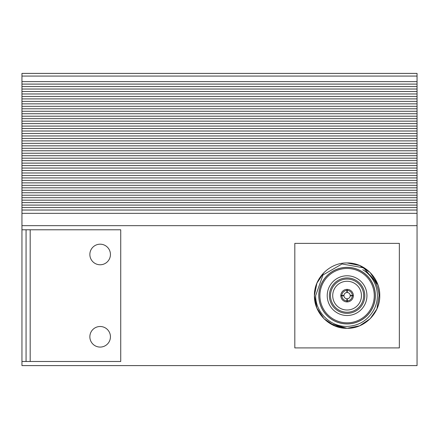<?xml version="1.0" encoding="UTF-8"?>
<svg xmlns="http://www.w3.org/2000/svg" width="439" height="439" viewBox="0 0 439 439"><rect width="100%" height="100%" fill="white"/><g stroke="black" fill="none" stroke-linecap="round" stroke-linejoin="round"><path stroke-width="0.66" d="M21.95 365.605L417.05 365.605L417.05 225.673L21.95 225.673L21.95 229.784L120.725 229.784L120.725 361.484L21.95 361.484L21.95 365.605M399.353 347.907L399.353 243.371L294.816 243.371L294.816 347.907L399.353 347.907M21.95 73.395L417.05 73.395L21.95 73.395L417.05 73.395L21.95 73.395L417.05 73.395L21.95 73.395L21.95 76.073L417.05 76.073L417.05 73.395M417.05 213.327L21.95 213.327L21.95 225.673L417.05 225.673L417.05 76.073M21.95 213.327L21.95 76.073M21.95 210.034L417.05 210.034M21.95 207.565L417.05 207.565M21.95 205.095L417.05 205.095M21.95 202.626L417.05 202.626M21.95 200.157L417.05 200.157M21.95 197.687L417.05 197.687M21.95 195.218L417.05 195.218M21.95 192.748L417.05 192.748M21.95 190.279L417.05 190.279M21.95 187.81L417.05 187.81M21.95 185.34L417.05 185.34M21.95 182.871L417.05 182.871M21.95 180.402L417.05 180.402M21.95 177.932L417.05 177.932M21.95 175.463L417.05 175.463M21.95 172.993L417.05 172.993M21.95 170.524L417.05 170.524M21.95 168.055L417.05 168.055M21.95 165.585L417.05 165.585M21.95 163.116L417.05 163.116M21.95 160.647L417.05 160.647M21.95 158.177L417.05 158.177M21.95 155.708L417.05 155.708M21.95 153.238L417.05 153.238M21.95 150.769L417.05 150.769M21.95 148.3L417.05 148.3M21.95 145.83L417.05 145.83M21.95 143.361L417.05 143.361M21.95 140.892L417.05 140.892M21.95 138.422L417.05 138.422M21.95 135.953L417.05 135.953M21.95 133.483L417.05 133.483M21.95 131.014L417.05 131.014M21.95 128.545L417.05 128.545M21.95 126.075L417.05 126.075M21.95 123.606L417.05 123.606M21.95 121.137L417.05 121.137M21.95 118.667L417.05 118.667M21.95 116.198L417.05 116.198M21.95 113.728L417.05 113.728M21.95 111.259L417.05 111.259M21.95 108.79L417.05 108.79M21.95 106.32L417.05 106.32M21.95 103.851L417.05 103.851M21.95 101.382L417.05 101.382M21.95 98.912L417.05 98.912M21.95 96.443L417.05 96.443M21.95 93.973L417.05 93.973M21.95 91.504L417.05 91.504M21.95 89.035L417.05 89.035M21.95 86.565L417.05 86.565M21.95 84.096L417.05 84.096M21.95 81.627L417.05 81.627M377.847 284.648A32.667 32.667 0 0 1 379.751 295.639C380.207 313.084 364.529 328.762 347.084 328.306C329.64 328.762 313.962 313.084 314.417 295.639L316.903 308.14L323.987 318.736L334.584 325.82L347.084 328.306L359.585 325.82L370.181 318.736L376.909 308.963L379.06 295.639C378.16 284.121 372.716 275.472 362.729 269.694A30.296 30.296 0 0 1 373.029 311.284C366.999 320.865 358.35 325.897 347.084 326.386C330.457 327.028 315.449 312.266 315.646 295.639L323.016 274.935L342.036 263.982L363.651 267.834L377.847 284.648L370.181 272.542L359.585 265.458L347.084 262.972C364.529 262.517 380.207 278.194 379.751 295.639A32.667 32.667 0 0 1 376.909 308.963L370.181 318.736L359.585 325.82L347.084 328.306L334.584 325.82L323.987 318.736L316.903 308.14L314.417 295.639C313.962 278.194 329.64 262.517 347.084 262.972L359.585 265.458L370.181 272.542M375.372 295.639A28.288 28.288 0 0 1 347.084 323.927A28.288 28.288 0 0 1 318.796 295.639A28.288 28.288 0 0 1 347.084 267.351A28.288 28.288 0 0 1 375.372 295.639M347.084 267.417A28.222 28.222 0 0 1 375.307 295.639A28.222 28.222 0 0 1 347.084 323.867A28.222 28.222 0 0 1 318.857 295.639A28.222 28.222 0 0 1 347.084 267.417M347.084 277.936A17.703 17.703 0 0 0 329.382 295.639A17.703 17.703 0 0 0 347.084 313.342A17.703 17.703 0 0 0 364.787 295.639A17.703 17.703 0 0 0 347.084 277.936M347.084 279.05A16.589 16.589 0 0 0 330.496 295.639A16.589 16.589 0 0 0 347.084 312.228A16.589 16.589 0 0 0 363.673 295.639A16.589 16.589 0 0 0 347.084 279.05M347.084 310.011A14.372 14.372 0 0 1 332.713 295.639A14.372 14.372 0 0 1 347.084 281.267A14.372 14.372 0 0 1 361.456 295.639A14.372 14.372 0 0 1 347.084 310.011M347.084 289.367A6.272 6.272 0 0 1 353.357 295.798A6.272 6.272 0 0 1 346.925 301.911A6.272 6.272 0 0 1 340.812 295.48A6.272 6.272 0 0 1 347.084 289.367L347.084 292.506M353.357 295.551L350.218 295.639L350.097 294.767M344.072 294.767L343.946 295.639L340.812 295.551M340.812 295.48L343.956 295.414A3.133 3.133 0 0 1 346.859 292.511L346.925 289.367M314.417 295.639L316.903 283.139L323.987 272.542M376.909 308.963L370.181 318.736L359.585 325.82L347.084 328.306L330.408 323.73M319.905 295.639A27.18 27.18 0 0 1 347.084 268.459A27.18 27.18 0 0 1 374.264 295.639A27.18 27.18 0 0 1 347.084 322.819A27.18 27.18 0 0 1 319.905 295.639M366.944 295.639A19.859 19.859 0 0 1 347.084 315.504A19.859 19.859 0 0 1 327.225 295.639A19.859 19.859 0 0 1 347.084 275.78A19.859 19.859 0 0 1 366.944 295.639M353.357 295.48L350.212 295.414A3.133 3.133 0 0 0 347.309 292.511L347.244 290.415A5.23 5.23 0 0 1 352.308 295.48M347.244 289.367L347.244 290.415M341.86 295.48A5.23 5.23 0 0 1 346.925 290.415M340.812 295.798L343.956 295.864A3.133 3.133 0 0 0 346.859 298.767L346.925 300.863A5.23 5.23 0 0 1 341.86 295.798M346.925 301.911L346.925 300.863M347.084 298.778L347.084 301.911M347.244 301.911L347.309 298.767A3.133 3.133 0 0 0 350.212 295.864L352.308 295.798A5.23 5.23 0 0 1 347.244 300.863M353.357 295.798L352.308 295.798M100.147 264.766A10.289 10.289 0 0 1 89.858 254.477A10.289 10.289 0 0 1 100.147 244.188A10.289 10.289 0 0 1 110.436 254.477A10.289 10.289 0 0 1 100.147 264.766M100.147 347.079A10.289 10.289 0 0 1 89.858 336.79A10.289 10.289 0 0 1 100.147 326.501A10.289 10.289 0 0 1 110.436 336.79A10.289 10.289 0 0 1 100.147 347.079M21.95 229.784L21.95 361.484M26.066 361.484L26.066 229.784M30.181 361.484L30.181 229.784"/></g></svg>
